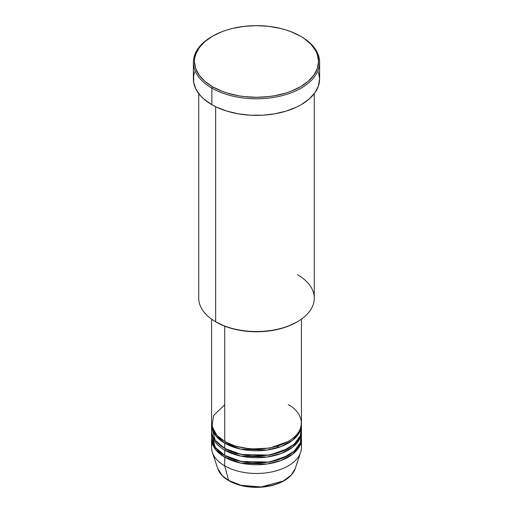 <?xml version="1.0" encoding="UTF-8"?>
<svg xmlns="http://www.w3.org/2000/svg" width="513" height="513" viewBox="0 0 513 513"><rect width="100%" height="100%" fill="white"/><g stroke="black" fill="none" stroke-linecap="round" stroke-linejoin="round"><path stroke-width="0.77" d="M300.785 443.168A44.926 25.939 180 0 1 300.618 452.447L295.193 468.664L291.063 475.282L283.221 481.079L261.13 486.952L241.155 485.311L228.631 480.444A1.071 0.616 120 0 0 228.83 480.726A1.071 0.616 -60 0 1 228.631 480.444A39.411 22.752 0 0 0 268.049 486.112A39.411 22.752 0 0 0 295.193 468.664C292.525 475.763 285.927 481.053 275.41 484.535C269.248 486.478 262.662 487.421 255.66 487.35C245.278 487.145 236.333 484.939 228.83 480.719C223.136 477.417 219.461 473.396 217.807 468.664A39.411 22.752 0 0 0 228.631 480.444L224.732 465.875L228.631 480.444L222.321 475.686L217.807 468.664L212.382 452.447A44.926 25.939 180 0 1 212.215 443.168M224.732 404.738L213.517 415.524L212.023 426.745L217.108 435.55L224.732 441.417A44.926 25.939 0 0 0 273.692 447.041A44.926 25.939 0 0 0 301.426 423.078L301.426 319.137M225.111 441.635L225.489 441.853A1.071 0.616 -60 0 1 224.732 443.168L215.704 435.697L211.593 423.95A44.926 25.939 180 0 0 211.574 424.822L211.574 430.067A44.926 25.939 0 0 0 224.732 448.407A44.926 25.939 0 0 0 273.692 454.031A44.926 25.939 0 0 0 301.426 430.067L301.426 424.822A44.926 25.939 180 0 1 273.692 448.792A44.926 25.939 180 0 1 224.732 443.168L224.732 448.407L224.732 443.168A44.926 25.939 180 0 1 211.574 424.822M211.798 427.444L215.229 440.314L224.732 448.407L241.482 454.512L268.562 455.05L282.939 451.036L294.231 444.149L300.349 435.729L301.202 427.444M225.111 448.625L225.489 448.843A1.071 0.616 -60 0 1 224.732 450.151L224.732 455.397A44.926 25.939 0 0 0 273.692 461.02A44.926 25.939 0 0 0 301.426 437.05L301.426 431.811A44.926 25.939 180 0 1 273.692 455.775A44.926 25.939 180 0 1 224.732 450.151A44.926 25.939 180 0 1 211.574 431.811A44.926 25.939 180 0 1 211.593 430.939M211.798 434.434L215.229 447.304L224.732 455.397L224.732 450.151A1.071 0.616 120 0 0 225.489 448.843L235.486 453.165L250.511 456.025L269.626 455.102L287.889 448.625L269.626 455.102L250.511 456.025L235.486 453.165L225.489 448.843M225.111 455.615L225.489 455.833A1.071 0.616 -60 0 1 224.732 457.141L215.704 449.67L211.593 437.929A44.926 25.939 180 0 0 211.574 438.801L211.574 447.535A44.926 25.939 0 0 0 224.732 465.875A44.926 25.939 0 0 0 273.692 471.498A44.926 25.939 0 0 0 301.426 447.535L301.426 438.801A44.926 25.939 180 0 1 273.692 462.764A44.926 25.939 180 0 1 224.732 457.141L224.732 465.875L224.732 457.141A44.926 25.939 180 0 1 211.574 438.801M297.348 274.59A57.764 33.351 180 0 1 297.348 321.76A57.764 33.351 180 0 1 215.652 321.76L216.409 322.196A56.699 32.736 0 0 0 296.591 322.196L287.998 326.268L278.2 329.288L267.562 331.154L256.5 331.783L245.438 331.154L234.8 329.288L225.002 326.268L215.652 321.76A57.764 33.351 0 0 0 278.604 328.987A57.764 33.351 0 0 0 314.264 298.175L314.264 93.623M212.626 36.141L211.869 36.577A63.112 36.436 0 0 0 211.869 88.114L212.626 86.8A62.047 35.82 180 0 1 212.626 36.141A62.047 35.82 180 0 1 300.374 36.141L290.967 31.684L285.747 29.882L280.245 28.375L268.607 26.336L256.5 25.65L244.393 26.336L232.755 28.375L227.253 29.882L222.033 31.684L212.626 36.141L204.911 41.572L199.179 47.76L195.645 54.481L194.754 57.963L194.453 61.47L195.645 68.46L199.179 75.18L204.911 81.375L212.626 86.8L222.033 91.256L227.253 93.065L238.487 95.751L244.393 96.604L256.5 97.29L268.607 96.604L274.513 95.751L285.747 93.065L290.967 91.256L300.374 86.8L308.089 81.375L313.821 75.18L317.355 68.46L318.547 61.47L317.355 54.481L315.873 51.076L311.218 44.586L304.459 38.744L300.374 36.141A62.047 35.82 180 0 1 300.374 86.8A62.047 35.82 180 0 1 212.626 86.8L211.869 88.114A63.112 36.436 0 0 0 301.131 88.114A63.112 36.436 0 0 0 301.131 36.577L301.131 36.577A63.112 36.436 180 0 1 319.612 62.342A63.112 36.436 180 0 1 280.656 96.008A63.112 36.436 180 0 1 211.869 88.114L211.869 104.71A63.112 36.436 0 0 0 280.656 112.603A63.112 36.436 0 0 0 319.612 78.938L318.4 86.049L314.809 92.885L308.98 99.182L301.131 104.71L296.54 107.108L286.254 111.077L274.821 113.809L262.688 115.207L250.312 115.207L238.179 113.809L226.746 111.077L216.46 107.108L211.869 104.71L211.869 88.114A63.112 36.436 180 0 1 193.388 62.342A63.112 36.436 180 0 1 212.254 36.359M225.489 441.853L235.486 446.175L250.511 449.035L269.626 448.112L287.889 441.635L269.626 448.112L250.511 449.035L235.486 446.175L225.489 441.853A1.071 0.616 120 0 1 224.732 443.168L240.866 449.144L266.914 450.055L281.073 446.541L292.686 440.205L299.598 432.151L301.407 423.95A44.926 25.939 180 0 1 301.426 424.822M224.732 326.159L224.732 441.417L224.732 326.159M215.652 106.717L215.652 321.76L215.652 106.717M300.618 452.447A44.926 25.939 180 0 1 269.665 472.332A44.926 25.939 180 0 1 224.732 465.875A44.926 25.939 180 0 1 212.382 452.447M225.489 455.833L235.486 460.155L250.511 463.008L269.626 462.085L287.889 455.615L269.626 462.085L250.511 463.008L235.486 460.155L225.489 455.833A1.071 0.616 120 0 1 224.732 457.141L240.866 463.117L266.914 464.034L281.073 460.514L292.686 454.178L299.598 446.124L301.407 437.929A44.926 25.939 180 0 1 301.426 438.801M224.732 450.151L240.866 456.134L266.914 457.045L281.073 453.53L292.686 447.189L299.598 439.141L301.407 430.939A44.926 25.939 180 0 1 301.426 431.811M211.574 431.811L211.574 437.05A44.926 25.939 0 0 0 224.732 455.397L241.482 461.501L268.562 462.04L282.939 458.026L294.231 451.139L300.349 442.713L301.202 434.434M241.399 485.369L249.01 486.734L260.264 487.055M263.99 486.734L271.185 485.471M193.388 62.342L193.388 78.938A63.112 36.436 0 0 0 211.869 104.71L204.02 99.182L200.839 96.117L196.101 89.518L193.69 82.51L193.69 75.366L194.6 71.833M318.4 71.833L319.612 78.938L319.612 62.342M198.736 93.623L198.736 298.175A57.764 33.351 0 0 0 215.652 321.76L215.652 321.76M211.574 319.137L211.574 423.078A44.926 25.939 0 0 0 224.732 441.417C232.748 447.522 264.323 454.742 288.268 441.417C311.353 427.592 298.842 409.361 288.268 404.738M279.29 447.176L276.828 446.207M229.362 480.668A1.071 0.616 -60 0 1 228.83 480.726M297.348 321.76L296.591 322.196M301.131 36.577L300.374 36.141M299.342 432.639L298.912 431.632"/></g></svg>
